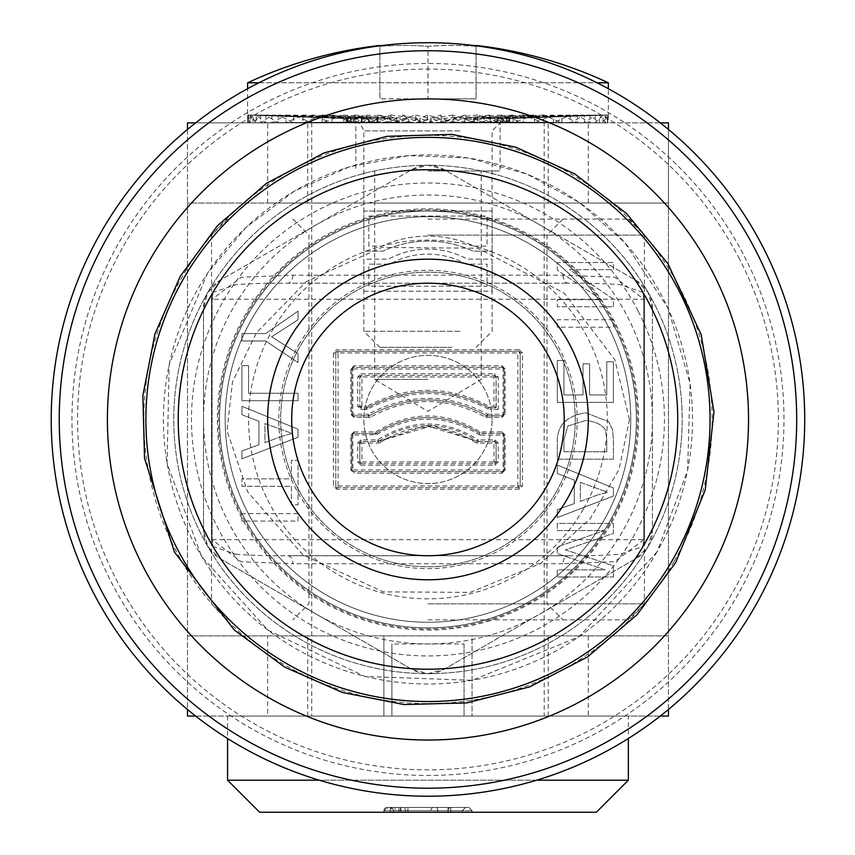<?xml version="1.0" encoding="UTF-8"?>
<svg xmlns="http://www.w3.org/2000/svg" width="855" height="855" viewBox="0 0 855 855"><rect width="100%" height="100%" fill="white"/><g stroke="black" fill="none" stroke-linecap="round" stroke-linejoin="round"><path stroke-width="0.64" stroke-dasharray="4.28 3.21" d="M383.884 716.063L383.884 635.896L472.056 635.896L472.056 716.063L472.056 635.896L548.205 635.896L307.725 635.896L383.884 635.896L383.884 716.063L307.725 716.063L548.205 716.063L383.884 716.063M267.647 122.874L588.293 122.874L588.293 203.03L668.45 203.03L668.45 635.896L187.491 635.896L187.491 203.03L267.647 203.03L267.647 122.874L195.645 122.874M668.45 709.49L668.45 635.896L187.491 635.896L187.491 709.49M298.042 400.696L298.042 393.247L248.559 393.247L248.559 365.619L241.933 365.619L241.933 400.696L298.042 400.696L298.042 393.247L248.559 393.247L248.559 365.619L241.933 365.619L241.933 400.696L298.042 400.696M298.042 437.258L298.042 429.221L241.933 406.296L241.933 414.761L258.915 421.259L258.915 444.782L241.933 450.948L241.933 458.814L298.042 437.258L298.042 429.221L241.933 406.296L241.933 414.761L258.915 421.259L258.915 444.782L241.933 450.948L241.933 458.814L298.042 437.258M281.402 436.445L264.943 442.644L264.943 423.578L292.143 433.41L281.402 436.445L264.943 442.644L264.943 423.578L292.143 433.41L281.402 436.445M291.416 486.313L291.416 504.792L298.042 504.792L298.042 460.311L291.416 460.311L291.416 478.875L241.933 478.875L241.933 486.313L291.416 486.313L291.416 504.792L298.042 504.792L298.042 460.311L291.416 460.311L291.416 478.875L241.933 478.875L241.933 486.313L291.416 486.313M298.042 521.08L298.042 513.641L241.933 513.641L241.933 521.08L298.042 521.08L298.042 513.641L241.933 513.641L241.933 521.08L298.042 521.08M613.409 306.753L613.409 299.143L569.366 269.624L613.409 269.624L613.409 262.528L557.3 262.528L557.3 270.137L601.354 299.656L557.3 299.656L557.3 306.753L613.409 306.753L613.409 299.143L569.366 269.624L613.409 269.624L613.409 262.528L557.3 262.528L557.3 270.137L601.354 299.656L557.3 299.656L557.3 306.753L613.409 306.753M613.409 327.198L613.409 319.749L557.3 319.749L557.3 327.198L613.409 327.198L613.409 319.749L557.3 319.749L557.3 327.198L613.409 327.198M613.409 402.384L613.409 361.751L606.783 361.751L606.783 394.935L589.629 394.935L589.629 363.845L583.003 363.845L583.003 394.935L563.926 394.935L563.926 360.468L557.3 360.468L557.3 402.384L613.409 402.384L613.409 361.751L606.783 361.751L606.783 394.935L589.629 394.935L589.629 363.845L583.003 363.845L583.003 394.935L563.926 394.935L563.926 360.468L557.3 360.468L557.3 402.384L613.409 402.384M613.409 459.178L613.409 439.844L612.597 429.841L608.578 421.622L585.654 412.773C567.784 415.648 558.326 424.358 557.3 438.904L557.3 459.178L613.409 459.178L613.409 439.844L612.597 429.841L608.578 421.622L585.654 412.773C567.709 415.605 558.262 424.315 557.3 438.904L557.3 459.178L613.409 459.178M606.783 451.739L563.926 451.739L563.926 439.759L567.859 426.036L585.782 420.425C596.01 421.665 602.625 424.967 605.629 430.354L606.783 439.93L606.783 451.739L563.926 451.739L563.926 439.759L567.859 426.036L585.782 420.425C596.01 421.665 602.625 424.967 605.629 430.354L606.783 439.93L606.783 451.739M613.409 496.039L613.409 488.002L557.3 465.077L557.3 473.552L574.282 480.05L574.282 503.574L557.3 509.73L557.3 517.596L613.409 496.039L613.409 488.002L557.3 465.077L557.3 473.552L574.282 480.05L574.282 503.574L557.3 509.73L557.3 517.596L613.409 496.039M596.779 495.227L580.31 501.436L580.31 482.359L607.51 492.191L596.779 495.227L580.31 501.436L580.31 482.359L607.51 492.191L596.779 495.227M613.409 577.007L613.409 565.839L565.379 549.851L613.409 533.381L613.409 523.42L557.3 523.42L557.3 530.56L604.261 530.56L557.3 546.933L557.3 553.613L605.073 569.858L557.3 569.858L557.3 577.007L613.409 577.007L613.409 565.839L565.379 549.851L613.409 533.381L613.409 523.42L557.3 523.42L557.3 530.56L604.261 530.56L557.3 546.933L557.3 553.613L605.073 569.858L557.3 569.858L557.3 577.007L613.409 577.007M265.713 340.985L298.042 362.627L298.042 353.607L271.612 336.795L298.042 319.77L298.042 311.135L265.713 333.546L241.933 333.546L241.933 340.985L265.713 340.985L298.042 362.627L298.042 353.607L271.612 336.795L298.042 319.77L298.042 311.135L265.713 333.546L241.933 333.546L241.933 340.985L265.713 340.985M492.095 419.463A64.125 64.125 0 0 0 395.908 363.931A64.125 64.125 0 0 0 395.908 475.006A64.125 64.125 0 0 0 492.095 419.463A64.125 64.125 0 0 1 427.97 483.599A64.125 64.125 0 0 1 363.845 419.463A64.125 64.125 0 0 1 427.97 355.338A64.125 64.125 0 0 1 492.095 419.463M363.845 291.213L492.095 291.213L492.095 259.151L467.429 259.151A82.732 82.732 0 0 0 388.501 259.151L363.845 259.151L363.845 291.213L363.845 259.151L388.501 259.151A82.732 82.732 0 0 1 467.429 259.151L492.095 259.151L492.095 291.213L363.845 291.213M492.095 251.135L492.095 211.046L363.845 211.046L363.845 251.135L382.88 251.135A106.458 106.458 0 0 1 473.061 251.135L492.095 251.135L473.061 251.135A106.458 106.458 0 0 0 382.88 251.135L363.845 251.135L363.845 211.046L492.095 211.046L492.095 251.135M368.847 246.122L368.847 216.059L487.083 216.059L487.083 246.122L474.162 246.122A111.471 111.471 0 0 0 381.779 246.122L368.847 246.122L368.847 216.059L487.083 216.059L487.083 246.122L474.162 246.122A111.471 111.471 0 0 0 381.779 246.122L368.847 246.122M368.847 286.201L368.847 264.152L389.795 264.152A77.72 77.72 0 0 1 466.135 264.152L487.083 264.152L487.083 286.201L368.847 286.201L368.847 264.152L389.795 264.152A77.72 77.72 0 0 1 466.135 264.152L487.083 264.152L487.083 286.201L368.847 286.201M427.97 122.874L307.725 122.874L427.97 122.874M427.97 203.03L307.725 203.03L427.97 203.03M187.491 129.447L187.491 203.03L187.491 122.874L668.45 122.874L668.45 203.03L668.45 129.447M668.45 203.03L668.45 716.063L187.491 716.063L187.491 203.03L668.45 203.03L187.491 203.03M660.295 122.874L588.293 122.874M195.645 716.063L267.647 716.063L267.647 635.896M588.293 635.896L588.293 716.063L267.647 716.063M588.293 716.063L660.295 716.063M588.293 203.03L267.647 203.03M479.719 122.874L346.606 122.874L480.382 122.874L490.332 118.588L490.332 122.147L553.442 122.874L553.442 115.04L490.332 118.588M460.033 331.291L363.845 331.291L460.033 331.291M553.442 115.04L534.546 122.874L482.348 122.147L480.382 122.874M488.536 122.874L490.332 122.147M608.333 82.796L247.608 82.796M258.873 82.796L597.068 82.796M534.546 122.874L534.183 115.04L513.257 122.874L512.872 115.04L490.31 122.874L489.894 115.04L466.146 122.874L465.719 115.04L441.244 122.874L440.806 115.04L416.075 122.874L415.648 115.04L391.152 122.874L390.724 115.04L366.934 122.874L366.517 115.04L343.913 122.874L343.518 115.04L322.164 122.874L322.164 115.04L302.862 122.874L302.862 115.04L285.998 122.874L285.998 115.04L271.901 122.874L271.901 115.04L260.839 122.874L260.839 115.04L253.027 122.874L253.027 115.04L248.623 122.874L248.623 115.04L247.694 122.874L247.715 115.04L250.226 122.874L250.301 115.04L256.222 122.874L256.361 115.04L265.563 122.874L265.755 115.04L278.057 122.874L278.303 115.04L293.468 122.874L293.767 115.04L311.509 122.874L311.84 115.04L331.804 122.874L332.178 115.04L353.981 122.874L354.376 115.04L377.589 122.874L378.006 115.04L402.181 122.874L402.62 115.04L427.276 122.874L427.714 115.04L452.819 122.874L452.819 115.04L477.432 122.874L477.432 115.04L501.094 122.874L501.094 115.04L523.324 122.874L523.324 115.04L543.705 122.874L543.705 115.04L561.831 122.874L561.831 115.04L577.349 122.874L577.349 115.04L589.961 122.874L589.961 115.04L599.419 122.874L599.419 115.04L605.543 122.874L605.543 115.04L608.204 122.874L608.204 115.04L607.413 122.874L607.371 115.04L603.138 122.874L603.032 115.04L595.454 122.874L595.294 115.04L584.51 122.874L584.296 115.04L570.52 122.874L570.253 115.04L553.442 122.874M525.814 122.874L534.183 122.874M553.751 122.874L543.246 122.874M487.745 122.874L497.097 118.588L497.097 122.147L570.253 122.874M495.515 122.874L497.097 122.147M570.253 115.04L497.097 118.588M570.52 122.874L558.433 122.874M584.296 115.04L502.526 118.588L502.526 122.147L584.296 122.874M494.607 122.874L502.526 118.588M501.19 122.874L502.526 122.147M584.51 122.874L571.076 122.874M595.294 115.04L506.491 118.588L506.491 122.147L595.294 122.874M500.175 122.874L506.491 118.588M505.433 122.874L506.491 122.147M595.454 122.874L580.94 122.874M603.032 115.04L508.939 118.588L508.939 122.147L603.032 122.874M504.332 122.874L508.939 118.588M608.204 115.04L509.088 118.588L508.148 122.874L508.939 122.147M603.138 122.874L587.823 122.874M607.371 115.04L509.804 118.588L509.804 122.147L607.371 122.874M507.015 122.874L509.804 118.588M509.334 122.874L509.804 122.147M607.413 122.874L591.607 122.874M509.088 118.588L509.088 122.147L608.204 122.874M508.928 122.874L509.088 122.147M608.194 122.874L592.194 122.874M605.543 115.04L506.78 118.588L506.78 122.147L605.543 122.874M507.72 122.874L506.78 118.588M506.94 122.874L506.78 122.147M605.468 122.874L589.587 122.874M599.419 115.04L502.943 118.588L502.943 122.147L599.419 122.874M505.743 122.874L502.943 118.588M503.413 122.874L502.943 122.147M599.28 122.874L583.826 122.874M589.961 115.04L497.653 118.588L497.653 122.147L589.961 122.874M502.248 122.874L497.653 118.588M498.422 122.874L497.653 122.147M589.768 122.874L575.041 122.874M577.349 115.04L490.994 118.588L490.994 122.147L577.349 122.874M497.311 122.874L490.994 118.588M492.063 122.874L490.994 122.147M577.104 122.874L563.392 122.874M561.831 115.04L483.118 118.588L483.118 122.147L561.831 122.874M491.027 122.874L483.118 118.588M484.454 122.874L483.118 122.147M561.532 122.874L549.113 122.874M543.705 115.04L474.162 118.588L474.162 122.147L543.705 122.874M483.513 122.874L474.162 118.588M475.743 122.874L474.162 122.147M543.374 122.874L532.473 122.874M523.324 115.04L464.308 118.588L464.308 122.147L523.324 122.874M474.92 122.874L464.308 118.588M466.103 122.874L464.308 122.147M522.961 122.874L513.791 122.874M501.094 115.04L453.749 118.588L453.749 122.147L501.094 122.874M465.409 122.874L453.749 118.588M455.715 122.874L453.749 122.147M500.688 122.874L493.442 122.874M477.432 115.04L442.687 118.588L442.687 122.147L477.432 122.874M455.17 122.874L442.687 118.588M444.792 122.874L442.687 122.147M477.015 122.874L471.821 122.874M452.819 115.04L431.337 118.588L431.337 122.147L452.819 122.874M444.408 122.874L431.337 118.588M433.549 122.874L431.337 122.147M452.38 122.874L449.345 122.874M427.714 115.04L419.933 118.588L419.933 122.147L427.714 122.874M433.314 122.874L419.933 118.588M422.188 122.874L419.933 122.147M427.276 122.874L426.453 122.874M402.62 115.04L408.669 118.588L408.669 122.147L402.62 122.874M422.124 122.874L408.669 118.588M410.945 122.874L408.669 122.147M402.181 122.874L403.592 122.874M378.006 115.04L397.789 118.588L397.789 122.147L378.006 122.874M411.052 122.874L397.789 118.588M400.033 122.874L397.789 122.147M377.589 122.874L381.202 122.874M354.376 115.04L387.497 118.588L387.497 122.147L354.376 122.874M400.3 122.874L387.497 118.588M389.656 122.874L387.497 122.147M353.981 122.874L359.731 122.874M332.178 115.04L377.985 118.588L377.985 122.147L332.178 122.874M390.094 122.874L377.985 118.588M380.037 122.874L377.985 122.147M331.804 122.874L339.585 122.874M311.84 115.04L369.456 118.588L369.456 122.147L311.84 122.874M380.625 122.874L369.456 118.588M371.337 122.874L369.456 122.147M311.509 122.874L321.149 122.874M293.767 115.04L362.06 118.588L362.06 122.147L293.767 122.874M372.064 122.874L362.06 118.588M363.749 122.874L362.06 122.147M293.468 122.874L304.797 122.874M278.303 115.04L355.947 118.588L355.947 122.147L278.303 122.874M364.604 122.874L355.947 118.588M357.411 122.874L355.947 122.147M278.057 122.874L290.85 122.874M265.755 115.04L351.245 118.588L351.245 122.147L265.755 122.874M358.373 122.874L351.245 118.588M352.442 122.874L351.245 122.147M265.563 122.874L279.564 122.874M256.361 115.04L348.028 118.588L348.028 122.147L256.361 122.874M353.5 122.874L348.028 118.588M348.947 122.874L348.028 122.147M256.222 122.874L271.174 122.874M250.301 115.04L346.361 118.588L346.361 122.147L250.301 122.874M350.08 122.874L346.361 118.588M346.991 122.874L346.361 122.147M250.226 122.874L265.83 122.874M247.715 115.04L346.296 118.588L346.296 122.147L247.715 122.874M348.167 122.874L346.296 118.588M346.606 122.874L346.296 122.147M247.694 122.874L263.639 122.874M248.623 115.04L347.814 118.588L347.814 122.147L264.655 122.874M347.814 122.147L347.814 118.588M253.027 115.04L350.881 118.588L350.881 122.147L253.027 122.874M349.011 122.874L350.881 118.588M350.571 122.874L350.881 122.147M253.133 122.874L268.844 122.874M260.839 115.04L355.466 118.588L355.466 122.147L260.839 122.874M351.758 122.874L355.466 118.588M354.836 122.874L355.466 122.147M260.999 122.874L276.133 122.874M271.901 115.04L361.451 118.588L361.451 122.147L271.901 122.874M355.979 122.874L361.451 118.588M360.532 122.874L361.451 122.147M272.125 122.874L286.372 122.874M285.998 115.04L368.74 118.588L368.74 122.147L285.998 122.874M361.601 122.874L368.74 118.588M367.532 122.874L368.74 122.147M286.275 122.874L299.368 122.874M302.862 115.04L377.173 118.588L377.173 122.147L302.862 122.874M368.516 122.874L377.173 118.588M375.708 122.874L377.173 122.147M303.183 122.874L314.875 122.874M322.164 115.04L386.599 118.588L386.599 122.147L322.164 122.874M376.595 122.874L386.599 118.588M384.91 122.874L386.599 122.147M322.517 122.874L332.574 122.874M343.518 115.04L396.827 118.588L396.827 122.147L343.518 122.874M385.669 122.874L396.827 118.588M394.946 122.874L396.827 122.147M343.913 122.874L352.132 122.874M366.517 115.04L407.664 118.588L407.664 122.147L366.517 122.874M395.566 122.874L407.664 118.588M405.623 122.874L407.664 122.147M366.934 122.874L373.175 122.874M390.724 115.04L418.897 118.588L418.897 122.147L390.724 122.874M406.093 122.874L418.897 118.588M416.738 122.874L418.897 122.147M391.152 122.874L395.277 122.874M415.648 115.04L430.311 118.588L430.311 122.147L415.648 122.874M417.048 122.874L430.311 118.588M428.066 122.874L430.311 122.147M416.075 122.874L418.01 122.874M440.806 115.04L441.672 118.588L441.672 122.147L440.806 122.874M428.216 122.874L441.672 118.588M439.395 122.874L441.672 122.147M465.719 115.04L452.765 118.588L452.765 122.147L465.719 122.874M439.374 122.874L452.765 118.588M450.51 122.874L452.765 122.147M466.146 122.874L463.624 122.874M489.894 115.04L463.378 118.588L463.378 122.147L489.894 122.874M450.318 122.874L463.378 118.588M461.176 122.874L463.378 122.147M490.31 122.874L485.608 122.874M512.872 115.04L473.307 118.588L473.307 122.147L512.872 122.874M460.824 122.874L473.307 118.588M471.201 122.874L473.307 122.147M470.688 122.874L482.348 118.588L482.348 122.147M534.183 115.04L482.348 118.588M513.257 122.874L506.47 122.874M476.064 46.352L476.064 98.827L427.97 98.827L476.064 98.827L476.064 46.352A423.129 366.432 90 0 0 427.97 46.352L427.97 98.827L379.877 98.827L427.97 98.827L427.97 46.352A423.129 366.432 -90 0 0 379.877 46.352L379.877 98.827L379.877 46.352A423.129 366.432 -90 0 1 427.97 46.352A423.129 366.432 90 0 1 476.064 46.352M452.017 347.322L379.877 347.322L452.017 347.322M437.803 812.25L393.503 812.25L393.503 810.647L390.297 810.647L390.297 807.441L468.85 807.441L448.009 807.441L448.009 812.25L448.009 810.647L451.707 810.647L451.707 812.25L383.884 812.25L390.297 812.25L390.297 810.647L390.297 812.25L407.931 812.25L383.884 812.25L437.803 812.25L437.803 810.647L383.884 810.647L383.884 812.25L383.884 810.647A3.206 3.206 0 0 1 387.091 807.441L390.297 807.441L387.091 807.441L387.091 810.647L390.297 810.647L390.297 807.441A3.206 3.206 0 0 1 393.503 810.647L472.056 810.647L451.707 810.647L451.216 807.441L468.85 807.441L390.297 807.441A3.206 3.206 0 0 1 393.503 810.647L407.931 810.647L407.931 807.441L451.216 807.441A3.206 3.206 0 0 0 448.009 810.647A3.206 3.206 0 0 1 451.216 807.441A3.206 0.588 -90 0 0 450.628 810.647L437.803 810.647A3.206 2.266 -90 0 0 435.537 807.441L390.297 807.441L435.537 807.441M383.884 812.25L383.884 810.647L407.931 810.647L407.931 812.25L407.931 810.647L448.009 810.647L448.009 807.441L448.009 810.647L462.437 810.647L383.884 810.647A3.206 3.206 0 0 1 387.091 807.441L407.931 807.441L387.091 807.441L383.884 810.647L387.091 810.647L387.091 812.25M451.707 812.25L472.056 812.25L448.009 812.25L462.437 812.25L450.628 812.25L450.628 810.647L448.009 810.647A3.206 3.206 0 0 1 451.216 807.441M450.628 812.25L448.009 812.25L448.009 807.441L407.931 807.441L407.931 810.647L393.503 810.647L390.297 807.441A3.206 3.206 0 0 1 392.563 808.381M393.503 812.25L393.503 810.647L393.503 812.25L395.106 812.25L395.106 807.441M448.009 810.647L448.009 812.25L448.009 810.647L472.056 810.647L407.931 810.647L448.009 810.647L448.009 812.25L472.056 812.25L395.106 812.25M259.631 812.25L596.309 812.25M464.041 643.954L464.041 716.063L464.041 643.954L391.9 643.954L391.9 716.063L391.9 643.954M464.041 716.063L311.733 716.063L464.041 716.063M628.372 716.063L227.569 716.063L628.372 716.063L628.372 738.496M427.97 170.968L500.111 170.968L427.97 170.968M427.97 379.385L374.682 379.385L427.97 379.385M544.197 122.874L311.733 122.874L544.197 122.874L544.197 716.063M536.705 780.188L319.236 780.188M227.569 780.188L628.372 780.188M353.425 471.575A1.603 1.603 0 0 1 351.822 469.972A1.603 1.603 0 0 0 353.425 471.575A1.603 0.556 90 0 1 352.859 469.972L503.071 469.972A1.603 0.556 -90 0 1 502.516 471.575L353.425 471.575L502.516 471.575L504.119 469.972L504.119 435.099L502.516 433.496A1.603 0.556 -90 0 1 503.071 435.099L480.799 435.099L480.008 431.893L479.516 433.218C445.166 412.367 410.806 412.367 376.424 433.218L375.922 431.893C410.646 410.667 445.337 410.667 480.008 431.893L501.949 431.893A1.603 0.566 90 0 0 502.516 433.496L480.414 433.496A1.603 1.603 0 0 1 479.516 433.218L478.992 434.554C445.028 414.066 411.009 414.066 376.937 434.554L352.859 435.099A1.603 0.556 90 0 1 353.425 433.496L351.822 435.099L351.822 469.972L353.425 471.575A1.603 0.566 90 0 1 353.991 473.178L350.807 469.972L350.807 435.099L353.991 431.893A1.603 0.566 90 0 1 353.425 433.496L375.527 433.496L353.425 433.496A1.603 1.603 0 0 0 351.822 435.099L350.807 435.099M501.949 431.893L505.134 435.099L505.134 469.972L503.071 469.972L503.071 435.099L504.119 435.099L502.516 433.496A1.603 1.603 0 0 1 504.119 435.099L504.119 469.972A1.603 1.603 0 0 1 502.516 471.575A1.603 0.566 90 0 0 501.949 473.178L353.991 473.178M502.516 471.575L504.119 469.972A1.603 1.603 0 0 1 502.516 471.575M505.134 469.972L501.949 473.178M353.991 431.893L375.922 431.893L375.527 433.496L376.424 433.218A1.603 1.603 0 0 1 375.527 433.496L375.131 435.099M351.822 435.099L352.859 435.099L352.859 469.972L351.822 469.972L351.822 435.099A1.603 1.603 0 0 1 353.425 433.496M370.685 417.026L369.082 417.464L368.633 415.861L369.435 415.637L370.685 417.026C408.882 396.41 447.069 396.41 485.255 417.026L486.858 417.464L487.307 415.861L502.516 415.861A1.603 0.566 90 0 0 501.949 417.464L486.858 417.464M369.082 417.464L353.991 417.464L350.807 414.258L350.807 368.965L353.991 365.758L501.949 365.758L505.134 368.965L505.134 414.258L501.949 417.464M376.937 434.554L376.424 433.218C410.838 412.377 445.199 412.377 479.516 433.218L502.516 433.496M480.799 435.099L478.992 434.554M361.441 463.56L494.5 463.56L361.441 463.56L361.943 461.957L359.837 461.957L361.441 463.56A1.603 1.603 0 0 1 359.837 461.957L359.837 443.114A1.603 1.603 0 0 1 361.441 441.511L359.837 443.114L359.837 461.957L361.441 463.56L360.938 465.163L357.711 461.957L357.711 443.114L360.938 439.908L377.664 439.908C411.202 418.747 444.739 418.747 478.276 439.908L476.962 441.212L426.303 425.512L378.968 441.212L377.664 439.908L378.038 441.511L361.441 441.511L360.938 439.908M495.002 439.908L494.5 441.511L477.902 441.511L478.276 439.908L495.002 439.908L498.23 443.114L498.23 461.957L495.002 465.163L360.938 465.163M498.23 443.114L496.103 443.114L494.5 441.511L493.998 443.114L496.103 443.114L496.103 461.957L496.103 443.114A1.603 1.603 0 0 0 494.5 441.511L477.902 441.511A1.603 1.603 0 0 1 476.962 441.212L475.669 442.516C443.852 422.124 412.046 422.124 380.272 442.516L378.968 441.212A1.603 1.603 0 0 1 378.038 441.511L432.459 425.598L477.902 441.511L477.518 443.114L475.669 442.516M361.441 441.511L359.837 443.114L361.943 443.114L361.441 441.511L378.038 441.511L378.423 443.114L361.943 443.114L361.943 461.957L493.998 461.957L495.002 465.163M494.5 463.56L496.103 461.957A1.603 1.603 0 0 1 494.5 463.56L496.103 461.957L493.998 461.957L493.998 443.114L477.518 443.114M380.272 442.516L378.423 443.114M353.991 417.464A1.603 0.566 -90 0 0 353.425 415.861L368.633 415.861A1.603 1.603 0 0 0 369.435 415.637L368.184 414.258C408.081 393.065 447.935 393.065 487.756 414.258L486.506 415.637C447.518 394.732 408.498 394.732 369.435 415.637C408.466 394.743 447.486 394.743 486.506 415.637L485.255 417.026M501.949 365.758A1.603 0.566 90 0 0 502.516 367.361A1.603 1.603 0 0 1 504.119 368.965L504.119 414.258A1.603 1.603 0 0 1 502.516 415.861L504.119 414.258A1.603 1.603 0 0 1 502.516 415.861L487.307 415.861A1.603 1.603 0 0 1 486.506 415.637L487.307 415.861L487.756 414.258L503.071 414.258A1.603 0.556 -90 0 1 502.516 415.861L504.119 414.258L504.119 368.965L502.516 367.361L353.425 367.361L351.822 368.965L351.822 414.258L353.425 415.861A1.603 0.556 90 0 1 352.859 414.258L351.822 414.258L351.822 368.965A1.603 1.603 0 0 1 353.425 367.361L502.516 367.361A1.603 0.556 -90 0 1 503.071 368.965L352.859 368.965A1.603 0.556 90 0 1 353.425 367.361A1.603 0.566 90 0 0 353.991 365.758M351.822 414.258L353.425 415.861A1.603 1.603 0 0 1 351.822 414.258L350.807 414.258M505.134 414.258L503.071 414.258L503.071 368.965L504.119 368.965L502.516 367.361M350.807 368.965L352.859 368.965L352.859 414.258L368.184 414.258L368.633 415.861L353.425 415.861M367.618 409.043L366.047 409.449L366.506 407.846L367.287 407.643L367.618 409.043C407.888 388.384 448.116 388.384 488.312 409.043L489.894 409.449L489.434 407.846L496.189 407.846L496.103 376.98L494.5 375.377L495.002 373.774L498.23 376.98L498.23 409.449L496.189 407.846M366.047 409.449L360.938 409.449L357.711 406.243L357.711 376.98L360.938 373.774L361.441 375.377L359.837 376.98L359.837 406.243L361.441 407.846L366.506 407.846L361.441 407.846L361.943 406.243L359.837 406.243L359.837 376.98L361.943 376.98L361.441 375.377L359.837 376.98A1.603 1.603 0 0 1 361.441 375.377L494.5 375.377L361.441 375.377M493.998 406.243L496.018 407.846L489.434 407.846A1.603 1.603 0 0 1 488.654 407.643L489.434 407.846L488.964 406.243L493.998 406.243L493.998 376.98L496.103 376.98L494.5 375.377L493.998 376.98L361.943 376.98L361.943 406.243L366.966 406.243L366.506 407.846A1.603 1.603 0 0 0 367.287 407.643L366.966 406.243C407.653 385.017 448.319 385.017 488.964 406.243L488.654 407.643C448.212 386.684 407.76 386.684 367.287 407.643C407.771 386.716 448.234 386.716 488.654 407.643L488.312 409.043M360.938 409.449L361.441 407.846A1.603 1.603 0 0 1 359.837 406.243A1.603 1.603 0 0 0 360.297 407.375M494.5 375.377A1.603 1.603 0 0 1 496.103 376.98L496.018 407.846M519.22 349.727L522.458 352.933L522.458 486.003L519.22 489.21A1.603 0.673 90 0 0 518.547 487.607L337.383 487.607A1.603 0.695 -90 0 0 338.078 486.003L335.78 486.003L335.78 352.933L338.078 352.933A1.603 0.695 -90 0 0 337.672 351.469A1.603 0.695 -90 0 0 337.383 351.33L518.547 351.33A1.603 0.695 90 0 0 517.863 352.933L520.15 352.933L520.15 486.003L517.863 486.003A1.603 0.695 90 0 0 518.547 487.607L520.15 486.003A1.603 1.603 0 0 1 518.547 487.607L337.383 487.607A1.603 1.603 0 0 1 335.78 486.003L337.383 487.607A1.603 0.673 -90 0 0 336.71 489.21L333.482 486.003L333.482 352.933L336.71 349.727L519.22 349.727A1.603 0.673 -90 0 1 518.547 351.33A1.603 1.603 0 0 1 520.15 352.933L518.547 351.33L337.383 351.33A1.603 0.673 90 0 1 336.71 349.727M333.482 352.933L335.78 352.933A1.603 1.603 0 0 1 337.383 351.33L335.78 352.933L335.78 486.003L333.482 486.003M522.458 486.003L520.15 486.003L520.15 352.933L522.458 352.933M568.073 555.739L287.868 555.739L568.073 555.739C589.811 555.825 607.157 555.323 620.121 554.232L642.864 546.537L643.847 539.708L614.67 561.703L563.071 563.755A8.016 5.002 -90 0 1 568.073 555.739M235.798 554.254C248.752 555.323 266.108 555.825 287.868 555.739A8.016 5.002 -90 0 1 292.87 563.755L241.238 561.724L212.093 539.708L213.077 546.569L235.798 554.254M292.87 275.182A8.016 5.002 -90 0 1 287.868 283.197L568.073 283.197L287.868 283.197C266.14 283.112 248.794 283.614 235.82 284.704L213.077 292.399L212.093 299.229L241.27 277.234L292.87 275.182L563.071 275.182L614.692 277.212L643.847 299.229L642.853 292.367L620.153 284.683C607.2 283.614 589.843 283.112 568.073 283.197A8.016 5.002 -90 0 1 563.071 275.182M427.97 219.072L628.372 219.072L427.97 219.072M427.97 235.104L644.403 235.104L427.97 235.104M427.97 603.833L644.403 603.833L427.97 603.833M629.494 419.463L618.988 469.641L590.207 518.707L540.67 563.466L470.282 592.387L383.254 591.863L302.884 554.82L247.619 491.871L227.013 430.749L232.517 381.779L256.5 332.723L306.229 281.637L381.672 247.426L477.699 248.239L563.969 292.944L614.809 359.666L629.494 419.463M427.97 259.151A160.323 160.323 0 0 0 267.647 419.463A160.323 160.323 0 0 0 427.97 579.786A160.323 160.323 0 0 0 588.293 419.463A160.323 160.323 0 0 0 427.97 259.151M427.97 619.864L628.372 619.864L427.97 619.864M638.204 311.22A236.472 236.472 0 0 1 416.599 655.667A236.472 236.472 0 0 1 229.097 291.512A236.472 236.472 0 0 1 638.204 311.22M762.927 246.999A376.756 376.756 0 0 1 409.844 795.781A376.756 376.756 0 0 1 111.129 215.62A376.756 376.756 0 0 1 762.927 246.999A376.756 376.756 0 0 1 409.844 795.781A376.756 376.756 0 0 1 111.129 215.62A376.756 376.756 0 0 1 762.927 246.999M242.67 514.87A208.417 208.417 0 0 1 332.563 234.174A208.417 208.417 0 0 1 613.27 324.066A208.417 208.417 0 0 1 523.378 604.763A208.417 208.417 0 0 1 242.67 514.87A208.417 208.417 0 0 0 603.245 532.238A208.417 208.417 0 0 0 437.995 211.292A208.417 208.417 0 0 0 242.67 514.87M203.522 308.399L203.522 530.538L207.818 546.569L219.553 558.304L411.939 669.38L427.97 673.676L444.002 669.38L636.387 558.304L648.122 546.569L652.418 530.538L652.418 308.399L648.122 292.367L636.387 280.622L444.002 169.557L427.97 165.261L411.939 169.557L219.553 280.622L207.818 292.367L203.522 308.399A32.062 32.062 0 0 1 219.553 280.622L411.939 169.557A32.062 32.062 0 0 1 444.002 169.557L636.387 280.622A32.062 32.062 0 0 1 652.418 308.399L652.418 530.538A32.062 32.062 0 0 1 636.387 558.304L444.002 669.38A32.062 32.062 0 0 1 411.939 669.38L219.553 558.304A32.062 32.062 0 0 1 203.522 530.538L203.522 308.399M555.536 493.121A147.306 147.306 0 0 0 427.97 272.168A147.306 147.306 0 0 0 300.404 493.121A147.306 147.306 0 0 0 555.536 493.121A147.306 147.306 0 0 0 501.618 291.897A147.306 147.306 0 0 0 300.404 345.815A147.306 147.306 0 0 0 354.323 547.029A147.306 147.306 0 0 0 555.536 493.121M583.302 509.153A179.368 179.368 0 0 1 272.638 509.153A179.368 179.368 0 0 1 427.97 240.105A179.368 179.368 0 0 1 583.302 509.153M298.78 344.875A149.176 149.176 0 0 1 557.161 344.875A149.176 149.176 0 0 1 427.97 568.639A149.176 149.176 0 0 1 298.78 344.875M207.818 292.367A254.213 254.213 0 0 1 648.122 292.367A254.213 254.213 0 0 1 427.97 673.676A254.213 254.213 0 0 1 207.818 292.367M603.598 520.866A202.806 202.806 0 0 1 252.332 520.866A202.806 202.806 0 0 1 427.97 216.668A202.806 202.806 0 0 1 603.598 520.866A202.806 202.806 0 0 1 252.332 520.866A202.806 202.806 0 0 1 427.97 216.668A202.806 202.806 0 0 1 603.598 520.866A202.806 202.806 0 0 1 252.332 520.866A202.806 202.806 0 0 1 427.97 216.668A202.806 202.806 0 0 1 603.598 520.866M648.111 546.569A254.202 254.202 0 0 1 207.818 546.569A254.202 254.202 0 0 1 427.97 165.261A254.202 254.202 0 0 1 648.111 546.569M657.057 551.732A264.526 264.526 0 0 1 198.884 551.732A264.526 264.526 0 0 1 427.97 154.937A264.526 264.526 0 0 1 657.057 551.732M668.45 635.896L187.491 635.896M460.033 130.89L363.845 130.89L460.033 130.89M433.271 807.441A3.206 2.266 -90 0 0 431.005 810.647L431.005 812.25M402.31 807.441A3.206 2.266 -90 0 0 400.044 810.647L400.044 812.25M398.911 807.441L398.911 812.25M405.43 812.25L405.43 810.647A3.206 2.266 -90 0 0 403.165 807.441M400.899 812.25L400.899 807.441M407.931 810.647L407.931 807.441L407.931 810.647M351.822 469.972L350.807 469.972M504.119 435.099L505.134 435.099M338.078 486.003L517.863 486.003L517.863 352.933L338.078 352.933L338.078 486.003M359.837 443.114L357.711 443.114M360.297 463.089A1.603 1.603 0 0 1 359.837 461.957L357.711 461.957M496.103 461.957L498.23 461.957M504.119 368.965L505.134 368.965M487.307 415.861A1.603 1.603 0 0 1 486.506 415.637M369.435 415.637A1.603 1.603 0 0 1 368.633 415.861M498.23 409.449L489.894 409.449M360.938 373.774L495.002 373.774M496.103 376.98L498.23 376.98M357.711 406.243L359.837 406.243M357.711 376.98L359.837 376.98M489.434 407.846A1.603 1.603 0 0 1 488.654 407.643M367.287 407.643A1.603 1.603 0 0 1 366.506 407.846M519.22 489.21L336.71 489.21M212.093 539.708L644.403 539.708L643.847 539.708L643.847 299.229L644.403 299.229L211.538 299.229L212.093 299.229L212.093 539.708L212.115 299.229L212.093 539.708L213.077 546.569L211.538 539.708L211.538 299.229L213.066 292.389M563.071 563.755L292.87 563.755M643.847 299.229L643.847 539.708M744.481 256.5A356.001 356.001 0 0 1 410.849 775.058A356.001 356.001 0 0 1 128.581 226.842A356.001 356.001 0 0 1 744.481 256.5M739.5 259.065A350.4 350.4 0 0 0 133.294 229.877A350.4 350.4 0 0 0 411.116 769.457A350.4 350.4 0 0 0 739.5 259.065M755.799 250.675A368.74 368.74 0 0 0 117.872 219.949A368.74 368.74 0 0 0 410.229 787.776A368.74 368.74 0 0 0 755.799 250.675M203.522 419.463A224.448 224.448 0 0 1 540.189 225.089A224.448 224.448 0 0 1 540.189 613.847A224.448 224.448 0 0 1 203.522 419.463M674.039 561.543A284.149 284.149 0 0 1 181.891 561.543A284.149 284.149 0 0 1 427.97 135.325A284.149 284.149 0 0 1 674.039 561.543M610.363 524.767A210.608 210.608 0 0 1 245.577 524.767A210.608 210.608 0 0 1 427.97 208.866A210.608 210.608 0 0 1 610.363 524.767M609.433 524.233A209.539 209.539 0 0 1 246.496 524.233A209.539 209.539 0 0 1 427.97 209.924A209.539 209.539 0 0 1 609.433 524.233M548.205 203.03L548.205 122.874M307.725 203.03L307.725 122.874M548.205 716.063L548.205 635.896M307.725 716.063L307.725 635.896M379.877 347.322L363.845 331.291L363.845 130.89C361.067 124.264 358.395 121.592 355.83 122.874L355.83 170.968M476.064 347.322L492.095 331.291L492.095 130.89L500.111 122.874L500.111 170.968M608.333 117.114L608.333 88.696M247.608 121.1L247.608 88.696M472.056 810.647L468.85 807.441L472.056 810.647L472.056 812.25L472.056 810.647M462.437 810.647L465.644 807.441L462.437 810.647L462.437 812.25L462.437 810.647M374.682 170.968L374.682 379.385L427.97 411.405L481.247 379.385L481.247 170.968M311.733 122.874L311.733 716.063M227.569 716.063L227.569 738.496M376.424 433.218C410.795 412.367 445.156 412.367 479.516 433.218M426.303 425.512C445.038 425.448 461.924 430.685 476.962 441.212M432.459 425.598C412.719 424.892 394.892 430.097 378.968 441.212M335.78 486.003A1.603 1.603 0 0 0 336.25 487.136M642.864 292.389L644.403 299.229L644.403 539.708L642.875 546.537M227.569 219.072L211.538 235.104L211.538 603.833L227.569 619.864M628.372 219.072L644.403 235.104L644.403 603.833L628.372 619.864M292.902 219.072L308.933 235.104L308.933 603.833L292.902 619.864M563.039 219.072L547.008 235.104L547.008 603.833L563.039 619.864M642.885 546.484L643.826 539.708L643.826 299.229L642.853 292.367M213.045 292.463L212.115 299.229M657.11 551.764L578.974 636.74L472.099 680.356L364.85 676.423L268 630.221L201.641 556.509L167.078 463.592L169.162 364.476L207.583 273.044L246.336 227.067L294.473 191.018L349.503 166.778L408.594 155.589L468.679 158.025L526.659 173.971L579.54 202.592L624.599 242.425L667.969 308.067L690.113 383.553L687.612 470.41L657.11 551.764"/><path stroke-width="1.28" d="M195.645 122.874L187.491 122.874L187.491 129.447M187.491 709.49L187.491 716.063L195.645 716.063M668.45 129.447L668.45 122.874L660.295 122.874M660.295 716.063L668.45 716.063L668.45 709.49M247.608 88.696L247.608 82.796L258.873 82.796M597.068 82.796L608.333 82.796A425.854 425.854 0 0 0 476.075 45.443L476.064 45.443M628.372 738.496L628.372 780.188L596.309 812.25L259.631 812.25L227.569 780.188L319.236 780.188M628.372 780.188L536.705 780.188M427.97 259.151A160.323 160.323 0 0 0 289.129 499.63A160.323 160.323 0 0 0 566.812 499.63A160.323 160.323 0 0 0 427.97 259.151M427.97 283.197A136.276 136.276 0 0 1 545.982 487.607A136.276 136.276 0 0 1 309.959 487.607A136.276 136.276 0 0 1 427.97 283.197M762.927 246.999A376.756 376.756 0 0 0 111.129 215.62A376.756 376.756 0 0 0 409.844 795.781A376.756 376.756 0 0 0 762.927 246.999M712.974 272.724A320.561 320.561 0 0 1 412.548 739.661A320.561 320.561 0 0 1 158.378 246.016A320.561 320.561 0 0 1 712.974 272.724M211.677 294.59A249.756 249.756 0 0 1 644.264 294.59A249.756 249.756 0 0 1 427.97 669.219A249.756 249.756 0 0 1 211.677 294.59M755.799 250.675A368.74 368.74 0 0 1 410.229 787.776A368.74 368.74 0 0 1 117.872 219.949A368.74 368.74 0 0 1 755.799 250.675M672.265 560.506A282.086 282.086 0 0 1 183.675 560.506A282.086 282.086 0 0 1 427.97 137.377A282.086 282.086 0 0 1 672.265 560.506M608.333 88.696L608.333 82.796M379.866 45.443A425.854 425.854 0 0 0 247.608 82.796M227.569 738.496L227.569 780.188M675.728 562.515L637.028 614.766L587.535 656.929L529.801 686.822L466.798 702.917L404.03 704.552L342.417 692.465L284.918 667.231L234.323 630.06L174.431 552.009L144.527 458.291L142.881 395.523L154.969 333.91L180.202 276.421L217.373 225.816L266.546 183.269L324.045 152.917L386.92 136.33L451.91 134.374L515.661 147.146L574.891 173.982L626.523 213.494L667.905 263.65L701.196 334.636L713.968 411.982L705.257 489.883L675.728 562.515"/></g></svg>
